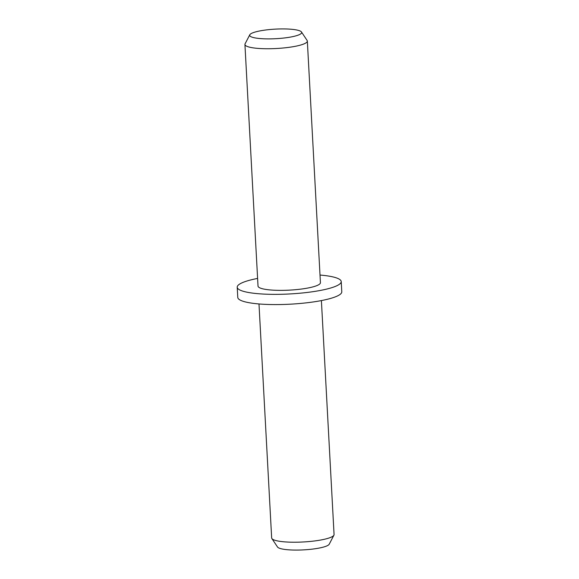 <?xml version="1.0" encoding="UTF-8"?>
<svg xmlns="http://www.w3.org/2000/svg" width="579" height="579" viewBox="0 0 579 579"><rect width="100%" height="100%" fill="white"/><g stroke="black" fill="none" stroke-linecap="round" stroke-linejoin="round"><path stroke-width="0.87" d="M244.931 44.453L258.017 286.077A31.252 5.747 -3.1 0 0 276.024 290.296A31.252 5.747 -3.1 0 0 309.02 287.799A31.252 5.747 -3.1 0 0 320.426 282.697L307.34 41.073A31.252 5.747 176.9 0 1 295.934 46.175A31.252 5.747 176.9 0 1 262.938 48.672A31.252 5.747 176.9 0 1 244.931 44.453A31.252 5.747 176.9 0 1 245.083 43.823L249.781 34.791A26.041 4.791 176.9 0 1 259.16 31.063A26.041 4.791 176.9 0 1 285.367 28.95A26.041 4.791 176.9 0 1 301.478 31.99A26.041 4.791 176.9 0 1 292.156 36.752A26.041 4.791 176.9 0 1 263.394 38.779A26.041 4.791 176.9 0 1 249.781 34.791M237.216 287.206L237.774 297.425A52.081 9.582 -3.1 0 0 267.773 304.453A52.081 9.582 -3.1 0 0 322.771 300.306A52.081 9.582 -3.1 0 0 341.784 291.794L341.226 281.575A52.081 9.582 176.9 0 1 322.214 290.079A52.081 9.582 176.9 0 1 267.223 294.233A52.081 9.582 176.9 0 1 237.216 287.206A52.081 9.582 176.9 0 1 256.229 278.694A52.081 9.582 176.9 0 1 257.604 278.427M258.987 303.953L271.66 537.927A31.252 5.747 -3.1 0 0 271.877 538.535A31.252 5.747 -3.1 0 0 291.208 542.19A31.252 5.747 -3.1 0 0 322.655 539.65A31.252 5.747 -3.1 0 0 333.917 535.177A31.252 5.747 -3.1 0 0 334.069 534.547L321.396 300.573M271.877 538.535L277.522 547.01A26.041 4.791 -3.1 0 0 293.633 550.05A26.041 4.791 -3.1 0 0 319.84 547.937A26.041 4.791 -3.1 0 0 329.219 544.209L333.917 535.177M301.478 31.99L307.123 40.465A31.252 5.747 176.9 0 1 307.34 41.073M320.013 275.047A52.081 9.582 176.9 0 1 341.226 281.575"/></g></svg>
